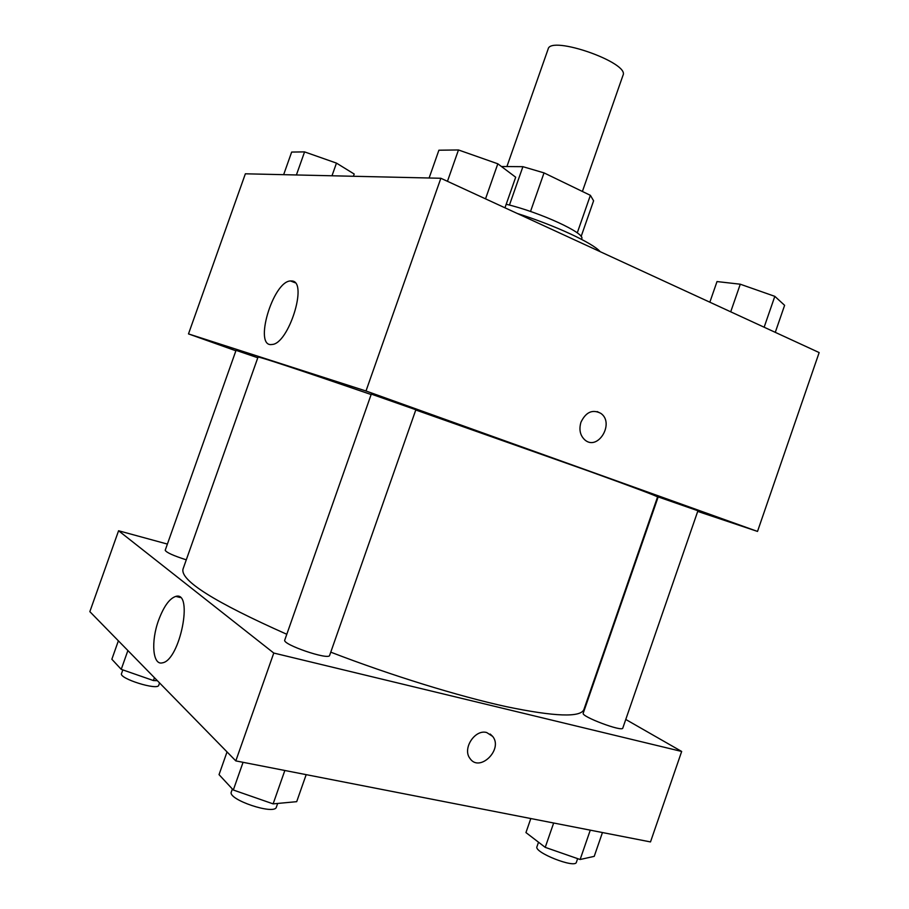 <?xml version="1.0" encoding="UTF-8"?>
<svg xmlns="http://www.w3.org/2000/svg" width="909" height="909" viewBox="0 0 909 909"><rect width="100%" height="100%" fill="white"/><g stroke="black" fill="none" stroke-linecap="round" stroke-linejoin="round"><path stroke-width="1.36" d="M582.396 191.469L623.006 75.277C629.914 62.789 550.524 34.985 548.127 49.052L506.904 166.563M501.438 166.517L522.902 166.677L544.037 172.892L590.384 195.333L593.6 200.798L581.124 236.522M506.199 204.252C540.173 212.297 585.771 233.386 581.703 238.737L581.499 239.317M509.438 205.082L522.902 166.677M577.26 232.886L590.384 195.333M530.515 211.479L544.037 172.892M600.201 251.691C592.759 242.976 554.956 225.364 517.278 213.479M235.885 350.783L188.493 333.91L245.362 173.801L440.854 178.266L819.157 352.567L757.515 531.424L697.703 511.403M580.965 422.196C585.941 411.97 592.588 409.039 600.906 413.413C614.893 423.139 597.929 451.341 584.873 439.933C580.112 435.502 578.817 429.593 580.965 422.196M188.493 333.91L365.997 390.995L440.854 178.266M365.997 390.995L757.515 531.424M584.862 439.933C597.929 451.341 614.893 423.139 600.894 413.413L597.156 411.572M292.107 281.006C308.174 281.938 288.483 344.284 271.961 344.477C253.247 347.795 272.791 281.37 290.494 280.949L292.107 281.006M257.792 357.771L236.045 350.329L165.211 550.24C166.267 552.467 173.289 555.66 186.288 559.83M697.93 510.756L658.173 496.916L583.214 713.224C580.817 716.451 622.54 732.177 622.779 728.109L697.93 510.756M415.856 409.743L371.292 394.108L284.767 640.05C281.858 644.413 329.228 660.57 329.637 655.366L415.856 409.743M330.762 652.162C391.2 675.467 458.477 696.214 506.449 706.691C554.91 716.712 580.737 717.633 583.93 709.463L657.548 496.996C657.434 496.257 634.402 487.588 588.43 470.976L415.765 409.982M371.145 394.54C297.061 369.111 259.36 356.623 258.031 357.089L183.016 569.068C180.13 580.476 214.729 602.212 286.801 634.277M625.767 719.462L681.67 751.459L650.492 841.927L235.817 760.901L273.779 653.048L681.67 751.459M167.404 544.082L118.579 530.754L273.779 653.048M118.579 530.754L89.843 611.643L235.817 760.901M158.609 620.199C163.802 606.337 169.54 598.406 175.835 596.395C193.742 590.748 179.971 660.502 162.393 662.843C152.632 665.604 150.78 641.345 158.609 620.199M486.701 732.529L492.689 736.426C503.45 749.459 479.441 772.9 469.953 758.424C462.147 748.698 474.918 729.041 486.701 732.529M469.953 758.424C479.441 772.9 503.45 749.459 492.678 736.415L490.212 734.052M118.375 640.822L111.852 659.241L121.227 669.342L153.428 680.557L157.371 680.682M153.428 680.557L154.45 677.694M121.227 669.342L127.885 650.549M159.564 682.932L158.734 685.261C157.95 690.772 118.704 678.489 121.522 673.58L122.817 669.899M227.034 751.913L219.035 774.638L233.318 790.012L273.12 803.874L296.698 801.67L306.174 774.65M273.12 803.874L284.847 770.48M233.318 790.012L243.067 762.31M277.665 803.442L276.393 807.078C274.87 815.464 227.284 799.511 231.329 791.955L232.363 789.001M530.811 818.543L525.947 832.576L545.23 847.358L580.124 859.505L594.225 856.358L602.451 832.542M580.124 859.505L590.271 830.167M545.23 847.358L553.661 823.009M577.635 858.641L576.397 862.255C575.306 868.788 533.719 852.381 536.958 846.722L538.526 842.211M283.642 174.676L291.664 152.064L304.572 151.894L336.466 163.109L354.203 174.039L353.408 176.266M331.99 175.778L336.466 163.109M296.402 174.971L304.572 151.894M429.116 178.005L438.899 150.212L458.477 149.962L497.825 163.802L515.687 177.21L504.961 207.809M485.52 198.855L497.825 163.802M447.455 181.311L458.477 149.962M709.849 302.208L717.008 281.563L740.278 284.21L774.82 296.345L784.615 305.322L775.275 332.353M764.139 327.217L774.82 296.345M730.711 311.821L740.278 284.21M290.494 280.949L295.084 282.744M175.835 596.395L180.221 597.508"/></g></svg>
